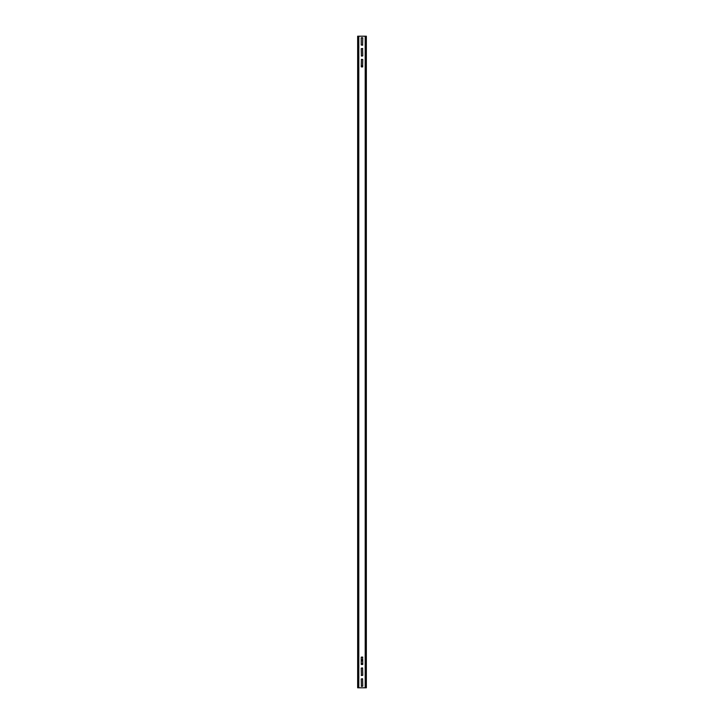 <?xml version="1.0" encoding="UTF-8"?>
<svg xmlns="http://www.w3.org/2000/svg" width="724" height="724" viewBox="0 0 724 724"><rect width="100%" height="100%" fill="white"/><g stroke="black" fill="none" stroke-linecap="round" stroke-linejoin="round"><path stroke-width="1.09" d="M362.597 48.481L362.76 55.92L361.403 56.083L361.24 48.644L362.76 48.644M362.76 45.06L361.24 45.06L361.24 37.775L362.76 37.775L362.597 45.223M361.403 66.952L362.715 66.898L361.24 66.789L361.403 59.35L362.76 59.513L362.597 66.952M362.597 657.048L362.76 664.487L361.24 664.487L361.24 657.211L362.76 657.265M361.403 675.519L361.24 668.08L362.597 667.917L362.76 675.356L361.24 675.356M361.403 686.388L361.24 678.94L362.597 678.777L362.76 686.225L361.24 686.225M358.796 36.2L366.344 36.2L366.344 687.8L357.656 687.8L357.656 36.2L358.796 36.2L358.796 687.8M358.163 687.8L358.163 36.2M365.837 36.2L365.837 687.8M361.24 663.564L362.76 663.564M361.24 660.903L362.76 660.903M362.76 659.709L361.24 659.709M361.285 657.102L362.715 657.102M361.24 65.866L362.76 65.866M365.204 36.2L365.204 687.8M366.082 687.8L366.082 36.2M357.918 36.2L357.918 687.8M358.371 36.2L358.371 687.8M365.629 687.8L365.629 36.2"/></g></svg>
